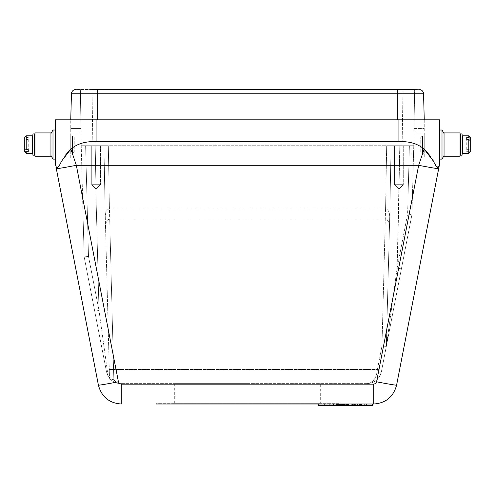 <?xml version="1.0" encoding="UTF-8"?>
<svg xmlns="http://www.w3.org/2000/svg" width="495" height="495" viewBox="0 0 495 495"><rect width="100%" height="100%" fill="white"/><g stroke="black" fill="none" stroke-linecap="round" stroke-linejoin="round"><path stroke-width="0.37" stroke-dasharray="2.48 1.86" d="M70.754 157.961L70.754 119.821L70.754 157.961L84.15 157.961L84.15 145.734L81.236 145.734L80.363 89.539L81.236 145.734L84.15 256.849L81.236 145.734L92.887 145.734L81.236 145.734L84.15 145.734L84.15 157.961L70.754 157.961M70.754 135.834L70.754 153.302L70.754 135.834L72.505 135.834L72.505 153.302L72.505 135.834L74.25 137.579L74.25 151.557L74.25 137.579M424.246 119.821L424.246 157.961L424.246 119.821L70.754 119.821L97.688 119.821L97.688 93.79L397.312 93.79L397.312 119.821L424.246 119.821L423.565 93.79A4.368 4.368 0 0 0 419.197 89.539L414.637 89.539L413.764 145.734L414.637 89.539L413.764 145.734L414.637 89.539L402.992 89.539L414.637 89.539M424.246 153.302L424.246 135.834L424.246 153.302L422.495 153.302L422.495 135.834L422.495 153.302L420.75 151.557L420.75 137.579L420.75 151.557M364.202 404.007L358.009 404.007L357.885 405.461L361.894 405.461L361.734 404.007L360.088 404.007L364.202 404.007M324.411 404.007L357.353 404.007L324.411 404.007L324.349 405.461L357.112 405.461L356.295 405.461L356.165 404.007L359.395 404.007M360.583 404.007L361.734 404.007M347.997 404.007L353.436 404.007L347.997 404.007L347.997 405.461L346.698 405.461L346.519 404.007M339.706 404.007L347.273 404.007L339.706 404.007L339.793 405.461L337.67 405.461L337.491 404.007M328.036 404.007L336.6 404.007L328.036 404.007L328.036 405.461L326.731 405.461L326.552 404.007M346.562 404.007L341.389 404.007L346.562 404.007M333.314 404.007L372.475 404.007L333.314 404.007L333.562 405.461L339.576 405.461L339.533 404.007M335.152 404.007L342.398 404.007L335.152 404.007L335.177 405.461L333.661 405.461L333.5 404.007M341.903 404.007L349.99 404.007L341.903 404.007L342.082 405.461L343.221 405.461L343.221 404.007M351.029 404.007L359.265 404.007L351.029 404.007L351.06 405.461L349.297 405.461L349.117 404.007M339.224 403.276L155.776 403.276L339.224 403.276L339.224 404.007L263.216 404.007L372.475 404.007M263.216 404.007L155.776 404.007L155.776 403.276M247.5 383.625L174.704 383.625L247.5 383.625M320.296 403.276L174.704 403.276L320.296 403.276L320.296 383.625M367.086 383.625L120.792 383.625L367.086 383.625C372.376 383.087 375.711 379.158 377.091 371.844L377.419 369.449L377.091 371.844C375.711 379.158 372.376 383.087 367.086 383.625C374.641 383.087 379.405 379.158 381.379 371.844L381.707 370.167L381.379 371.844C379.405 379.158 374.641 383.087 367.086 383.625M55.322 134.275L55.322 130.012M439.678 163.499L439.678 119.821L55.322 119.821L55.322 163.499M439.678 154.861L439.678 159.13M346.228 404.007L341.859 404.007L346.228 404.007M344.941 404.007L342.633 404.007L346.42 404.007L344.279 404.007L345.269 404.007L344.941 404.007L344.941 405.461L342.812 405.461L342.633 404.007M81.038 132.92L80.363 89.539L80.97 128.552L70.754 128.552L80.97 128.552L70.754 128.552L80.97 128.552L81.038 132.92L70.754 132.92L81.038 132.92M397.312 119.821L97.688 119.821M403.276 145.734L394.546 145.734L403.276 145.734L394.546 145.734L403.276 145.734L394.546 145.734L403.276 145.734L394.546 145.734L403.276 145.734L403.276 184.666L394.546 184.666L403.276 184.666L394.546 184.666L403.276 184.666L394.546 184.666L403.276 184.666L394.546 184.666L403.276 184.666L403.276 145.734M385.562 208.921L385.617 206.898L398.716 206.879L385.617 206.898L381.973 346.017L386.329 346.382L397.114 268.142L386.329 346.382L381.973 346.017L385.296 219.093C387.932 219.576 389.318 222.212 389.454 227.013L386.329 346.382L389.986 206.879L386.341 346.017L389.986 206.879L391.05 145.734L409.396 145.734L391.05 145.734L389.986 206.879L391.05 145.734L92.887 145.734L92.008 89.539L402.992 89.539L402.113 145.734L92.887 145.734L92.008 89.539L402.992 89.539L402.113 145.734L413.764 145.734L409.396 145.734L413.764 145.734L411.958 214.521L413.764 145.734L386.682 145.734L391.05 145.734L389.986 206.879L391.05 145.734L389.986 206.879L391.05 145.734L399.787 145.734L391.05 145.734L389.986 206.879L386.329 346.382L381.707 370.167L411.958 214.521L412.162 206.898L411.958 214.521L386.261 346.735L411.958 214.521L386.329 346.382L389.72 216.841C389.584 212.039 388.198 209.397 385.562 208.921L109.438 208.921C106.802 209.397 105.416 212.039 105.28 216.841L105.546 227.013C105.683 222.212 107.069 219.576 109.704 219.093L113.825 379.696C115.805 382.258 118.126 383.569 120.792 383.625C117.173 383.582 113.98 382.381 111.22 380.036L111.035 379.869C113.825 382.326 117.08 383.575 120.792 383.625C118.126 383.569 115.805 382.258 113.825 379.696L109.383 206.898L105.014 206.879L103.95 145.734L105.014 206.879L103.95 145.734L81.236 145.734L103.95 145.734L105.014 206.879L103.95 145.734L105.014 206.879L109.271 369.449L109.506 378.26L110.063 378.91L108.077 376.163L109.506 378.26L108.077 376.163L106.499 371.844L84.15 256.849L106.499 371.844L84.15 256.849L82.838 206.898L84.15 256.849L106.499 371.844L108.077 376.163L109.506 378.26L105.546 227.013M397.312 89.539L397.312 93.79L423.565 93.79A4.368 4.368 0 0 0 419.197 89.539L75.803 89.539A4.368 4.368 0 0 0 71.435 93.79L70.754 119.821L71.435 93.79A4.368 4.368 0 0 1 75.803 89.539A4.368 4.368 0 0 0 71.435 93.79L70.754 119.821M414.03 128.552L424.246 128.552L414.03 128.552M92.008 89.539L75.803 89.539M398.914 119.821L398.914 141.657L96.086 141.657L96.086 119.821M398.914 141.657C409.118 141.174 417.532 143.637 424.147 149.057L418.665 165.299A20.382 0.526 -169 0 0 438.675 168.653L439.232 165.776M438.675 168.653L396.588 385.16A20.382 0.526 11 0 1 376.584 381.8L418.665 165.299L76.335 165.299L70.853 149.057C77.461 143.643 85.87 141.18 96.086 141.657M56.325 168.653L98.412 385.16A20.382 0.526 169 0 0 118.416 381.8L76.335 165.299A20.382 0.526 -11 0 1 56.325 168.653M385.296 219.093L109.704 219.093M389.454 227.013L389.72 216.841M106.499 371.844L108.077 376.163L106.499 371.844M100.454 145.734L91.724 145.734L100.454 145.734L91.724 145.734L100.454 145.734L91.724 145.734L100.454 145.734L91.724 145.734L100.454 145.734L100.454 184.666L91.724 184.666L100.454 184.666L91.724 184.666L100.454 184.666L91.724 184.666L100.454 184.666L91.724 184.666L100.454 184.666L100.454 145.734M109.438 208.921L108.318 145.734L103.95 145.734L108.318 145.734L109.383 206.898L105.014 206.879L109.506 378.26L105.014 206.879L96.284 206.879L105.014 206.879L96.284 206.879L105.014 206.879L103.95 145.734L105.28 216.841M85.604 145.734L81.236 145.734L85.604 145.734L87.207 206.879L82.838 206.898L96.284 206.879L87.207 206.879L85.604 145.734L87.207 206.879L96.284 206.879L95.213 145.734L96.284 206.879L87.207 206.879L85.604 145.734M410.85 145.734L410.85 157.961L410.85 145.734M424.246 157.961L410.85 157.961L424.246 157.961M437.085 167.279L436.621 166.704M435.365 164.625L435.198 164.315M434.715 163.424L433.403 161.042M433.001 160.349L429.53 155.139M65.625 154.941L57.989 167.199M56.653 167.743L55.768 165.776M108.077 376.163L99 310.464L108.077 376.163M381.707 370.167L377.419 369.449L381.707 370.167M377.091 371.844A4.368 0.817 -169 0 0 381.379 371.844A4.368 0.817 -169 0 1 377.091 371.844M113.825 379.696L110.063 378.91L113.825 379.696M407.793 206.879L398.716 206.879L407.793 206.879L409.396 145.734L407.793 206.879L398.716 206.879L399.787 145.734L398.716 206.879L407.793 206.879L409.396 145.734L407.602 214.156L411.958 214.521L407.602 214.156L411.958 214.521L407.602 214.156L397.114 268.142L401.396 268.859L397.114 268.142L401.396 268.859L397.114 268.142L399.787 145.734L397.114 268.142L407.602 214.156L407.793 206.879M88.506 256.484L84.15 256.849L88.506 256.484L84.15 256.849L88.506 256.484L87.207 206.879L88.506 256.484L99 310.464L94.712 311.188L99 310.464L94.712 311.188L99 310.464L88.506 256.484L87.207 206.879L88.506 256.484L99 310.464L96.284 206.879L95.213 145.734L96.284 206.879L99 310.464L88.506 256.484M324.349 405.461L318.335 405.461M341.519 405.461L347.317 405.461L341.519 405.461M326.731 405.461L331.99 405.461L331.99 404.007M331.99 405.461L333.29 405.461L333.469 404.007M333.29 405.461L331.149 405.461L331.328 404.007M332.974 405.461L336.421 405.461L331.161 405.461L332.974 405.461L332.974 404.007M335.115 405.461L335.115 404.007M336.421 405.461L336.6 404.007M329.682 404.007L329.862 405.461L331.161 405.461L331.161 404.007M329.862 405.461L331.836 405.461L331.656 404.007M331.836 405.461L330.01 405.461L330.01 404.007M330.01 405.461L328.036 405.461M339.576 405.461L372.339 405.461M359.37 405.461L333.562 405.461M336.303 404.007L338.5 404.007L336.303 404.007L336.018 405.461L337.367 405.461L337.404 404.007M337.367 405.461L338.716 405.461L338.5 404.007M338.716 405.461L336.018 405.461M333.661 405.461L337.163 405.461L337.126 404.007M337.163 405.461L338.456 405.461L338.611 404.007M338.456 405.461L337.862 405.461L338.017 404.007M337.862 405.461L339.706 405.461L339.731 404.007M339.706 405.461L340.888 405.461L340.913 404.007M340.888 405.461L342.181 405.461L342.398 404.007M340.108 405.461L340.288 404.007L342.026 404.007L342.156 405.461L335.177 405.461M342.026 404.007L340.288 404.007M341.445 405.461L341.445 404.007M337.67 405.461L342.924 405.461L342.924 404.007M342.924 405.461L344.229 405.461L344.409 404.007L344.39 405.461L348.511 405.461L348.511 404.007M344.229 405.461L342.249 405.461L342.429 404.007M342.249 405.461L342.497 404.007M342.46 405.461L345.43 405.461L345.461 404.007M345.43 405.461L347.038 405.461L347.273 404.007M347.038 405.461L343.716 405.461L343.864 404.007M343.716 405.461L339.793 405.461M343.221 405.461L344.39 405.461M348.511 405.461L349.81 405.461L349.99 404.007M349.81 405.461L345.696 405.461L345.875 404.007M345.696 405.461L346.865 405.461L347.045 404.007M346.865 405.461L345.727 405.461L345.727 404.007M345.727 405.461L342.082 405.461M346.698 405.461L351.951 405.461L351.951 404.007M351.951 405.461L353.251 405.461L353.436 404.007M353.251 405.461L347.997 405.461M349.297 405.461L354.556 405.461L354.556 404.007M354.556 405.461L355.787 405.461L355.973 404.007M355.787 405.461L352.44 405.461L352.935 404.007M352.44 405.461L357.353 405.461L357.384 404.007M357.353 405.461L359.085 405.461L359.265 404.007M359.085 405.461L353.826 405.461L353.826 404.007M353.826 405.461L352.595 405.461L352.415 404.007M352.595 405.461L355.874 405.461L355.379 404.007M355.874 405.461L351.06 405.461M361.894 405.461L360.267 405.461L360.088 404.007M343.784 404.007L344.582 404.007L343.784 404.007L343.697 405.461L343.109 405.461L343.295 404.007M343.109 405.461L343.951 405.461L343.951 404.007M343.951 405.461L344.712 405.461L344.91 404.007M342.812 405.461L346.184 405.461L346.42 404.007M346.184 405.461L346.055 404.007M346.017 405.461L344.539 405.461L344.57 404.007L344.712 405.461L343.697 405.461M344.539 405.461L344.099 405.461L344.279 404.007M344.099 405.461L345.089 405.461L345.269 404.007M96.086 189.034L91.724 184.666L96.086 189.034L91.724 184.666L96.086 189.034L100.454 184.666L96.086 189.034M398.914 189.034L394.546 184.666L398.914 189.034L394.546 184.666L398.914 189.034L403.276 184.666L398.914 189.034M442.004 130.012L442.004 159.13M444.046 152.367L444.046 133.539L444.046 152.367M444.046 156.216L444.046 132.92M460.059 156.216L460.059 132.92M460.059 139.912L460.059 149.23L460.059 139.912M470.25 137.288L470.25 151.847M470.25 150.641L468.796 151.687L468.796 153.302M468.796 151.687L466.754 151.687L466.754 139.51L466.754 151.687M468.796 135.834L468.796 149.632L470.25 148.58M466.754 149.632L468.796 149.632M462.677 135.834L462.677 153.302M462.677 147.863L462.677 139.912L462.677 147.863M462.095 147.863L462.095 139.912L462.095 147.863M462.095 155.195L462.095 133.941M460.35 155.195L460.35 133.941M460.35 139.912L460.35 149.23L460.35 139.912M52.996 159.13L52.996 130.012M50.954 136.768L50.954 155.597L50.954 136.768M34.941 132.92L34.941 156.216M34.941 149.23L34.941 139.912L34.941 149.23M50.954 132.92L50.954 156.216M24.75 151.847L24.75 137.288M24.75 138.495L26.204 137.449L26.204 135.834M26.204 137.449L28.246 137.449L28.246 149.632L28.246 137.449M26.204 153.302L26.204 139.51L24.75 140.555M28.246 139.51L26.204 139.51M32.324 153.302L32.324 135.834M32.324 141.273L32.324 149.23L32.324 141.273M32.905 149.23L32.905 139.912L32.905 149.23M32.905 133.941L32.905 155.195M34.65 133.941L34.65 155.195M34.65 149.23L34.65 139.912L34.65 149.23M121.275 404.007L121.275 384.157L119.425 383.495L118.416 381.8M373.725 404.007L373.725 384.157L121.275 384.157M376.584 381.8L375.575 383.495L373.725 384.157M385.617 206.898L386.682 145.734L385.617 206.898M381.973 346.017L377.419 369.449L113.64 369.449L377.419 369.449L381.973 346.017M96.284 206.879L99 310.464L96.284 206.879M398.716 206.879L397.114 268.142L407.602 214.156L397.114 268.142L398.716 206.879M424.246 132.92L413.962 132.92L424.246 132.92M71.435 93.79L97.688 93.79L97.688 89.539M113.64 369.449L109.271 369.449L113.64 369.449M340.548 405.461L340.634 404.007M341.878 405.461L341.791 404.007M344.532 405.461L344.446 404.007M343.549 405.461L343.456 404.007M174.704 403.276L174.704 383.625M373.824 381.967C376.881 380.89 379.399 377.512 381.379 371.844M110.069 378.91L111.041 379.875L110.069 378.91M341.859 404.007L341.729 405.461M346.983 404.007L347.106 405.461M343.771 405.461L343.901 404.007M344.922 405.461L345.046 404.007M91.724 145.734L91.724 184.666L91.724 145.734M394.546 145.734L394.546 184.666L394.546 145.734M420.75 137.579L422.495 135.834L424.246 135.834M74.25 151.557L72.505 153.302L70.754 153.302"/><path stroke-width="0.74" d="M366.257 404.007L366.325 405.461L372.339 405.461L372.475 404.007L373.725 404.007L263.216 404.007L339.224 404.007M155.776 404.007L263.216 404.007M50.954 133.539L52.996 130.012L55.322 130.012L55.322 134.275M55.322 163.499L55.768 165.776L55.322 163.499L55.322 119.821L96.086 119.821L96.086 141.657C85.883 141.174 77.468 143.637 70.853 149.057L76.335 165.299A20.382 0.526 169 0 1 56.325 168.653L98.412 385.16C101.568 396.86 109.191 403.14 121.275 404.007C109.191 403.14 101.568 396.86 98.412 385.16A20.382 0.526 169 0 0 118.416 381.8L119.425 383.495L121.275 384.157L373.725 384.157L373.725 404.007C385.809 403.14 393.432 396.86 396.588 385.16C393.432 396.86 385.809 403.14 373.725 404.007M444.046 155.597L442.004 159.13L439.678 159.13L439.678 154.861M398.914 141.657L398.914 119.821L439.678 119.821L439.678 163.499L396.588 385.16A20.382 0.526 11 0 1 376.584 381.8L418.665 165.299L424.147 149.057C417.539 143.643 409.13 141.18 398.914 141.657L96.086 141.657M398.914 119.821L96.086 119.821M92.008 89.539L414.637 89.539M397.312 119.821L397.312 93.79L423.565 93.79A4.368 4.368 0 0 0 419.197 89.539A4.368 4.368 0 0 1 423.565 93.79L424.246 119.821M70.754 119.821L71.435 93.79A4.368 4.368 0 0 1 75.803 89.539M424.147 149.057L433.614 161.419C436.231 167.489 438.106 168.937 439.232 165.776L439.678 163.499M439.232 165.776L437.085 167.279M436.621 166.704L435.365 164.625M435.198 164.315L434.715 163.424M433.403 161.042L433.001 160.349M429.53 155.139L424.246 149.15M70.754 149.15L65.625 154.941M57.989 167.199L56.653 167.743M55.768 165.776C56.894 168.937 58.763 167.489 61.374 161.438L70.853 149.057M438.675 168.653A20.382 0.526 -169 0 1 418.665 165.299L76.335 165.299L118.416 381.8M351.141 404.007L351.097 405.461L318.335 405.461L318.198 404.007M351.097 405.461L357.112 405.461L357.353 404.007M366.325 405.461L364.06 405.461L364.202 404.007M357.112 405.461L359.37 405.461L359.395 404.007M359.37 405.461L360.372 405.461L360.583 404.007M360.372 405.461L361.567 405.461L361.567 404.007M361.567 405.461L364.06 405.461M442.004 159.13L442.004 130.012L439.678 130.012M444.046 132.92L444.046 156.216L460.059 156.216L460.059 132.92L444.046 132.92M468.796 153.302L470.25 151.847L470.25 137.288L468.796 135.834L462.677 135.834L462.677 153.302L468.796 153.302L468.796 139.51L470.25 140.555M466.754 139.51L466.754 137.449L466.754 139.51L468.796 139.51M470.25 138.495L468.796 137.449L468.796 135.834M468.796 137.449L466.754 137.449M462.095 133.941L462.095 155.195L460.35 155.195L460.35 133.941L462.095 133.941M52.996 130.012L52.996 159.13L55.322 159.13M34.941 156.216L34.941 132.92L50.954 132.92L50.954 156.216L34.941 156.216M26.204 135.834L24.75 137.288L24.75 151.847L26.204 153.302L32.324 153.302L32.324 135.834L26.204 135.834L26.204 149.632L24.75 148.58M28.246 149.632L28.246 151.687L28.246 149.632L26.204 149.632M24.75 150.641L26.204 151.687L26.204 153.302M26.204 151.687L28.246 151.687M32.905 155.195L32.905 133.941L34.65 133.941L34.65 155.195L32.905 155.195M121.275 384.157L121.275 404.007M397.312 89.539L397.312 93.79L97.688 93.79L97.688 119.821M373.725 384.157L375.575 383.495L376.584 381.8M97.688 89.539L97.688 93.79L71.435 93.79M347.317 405.461L347.447 404.007M341.519 405.461L341.389 404.007M444.046 133.539L442.004 130.012M462.677 139.912L462.095 139.912M462.677 149.23L462.095 149.23M50.954 155.597L52.996 159.13M32.324 149.23L32.905 149.23M32.324 139.912L32.905 139.912"/></g></svg>
